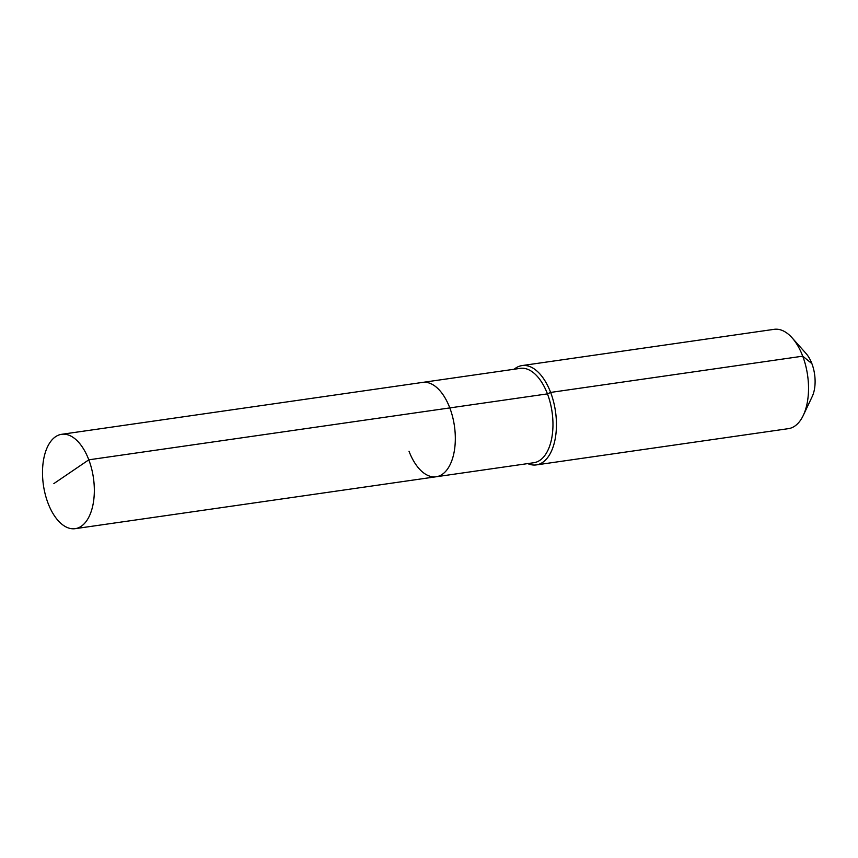 <?xml version="1.0" encoding="UTF-8"?>
<svg xmlns="http://www.w3.org/2000/svg" width="858" height="858" viewBox="0 0 858 858"><rect width="100%" height="100%" fill="white"/><g stroke="black" fill="none" stroke-linecap="round" stroke-linejoin="round"><path stroke-width="1.29" d="M409.019 451.254A47.662 25.257 -98.2 0 0 436.196 476.758A47.662 25.257 -98.2 0 0 449.806 407.915L88.814 459.824A47.662 25.257 -98.2 0 0 61.637 434.309A47.662 25.257 -98.2 0 0 48.027 503.163A47.662 25.257 -98.2 0 0 75.204 528.667A47.662 25.257 -98.2 0 0 88.814 459.824L53.861 483.59M527.734 463.599A50.172 26.587 -98.2 0 0 536.304 464.907A50.172 26.587 -98.2 0 0 550.632 392.428L547.447 393.876A47.662 25.257 -98.2 0 1 533.848 462.719L436.196 476.758A47.662 25.257 -98.2 0 0 449.806 407.915A47.662 25.257 -98.2 0 0 422.629 382.4L61.637 434.309M547.447 393.876A47.662 25.257 -98.2 0 0 520.28 368.361L422.629 382.4A47.662 25.257 -98.2 0 1 449.806 407.915L547.447 393.876M536.304 464.907L788.395 428.657A50.172 26.587 -98.2 0 0 803.281 415.401A50.172 26.587 -98.2 0 0 802.723 356.177L550.632 392.428A50.172 26.587 -98.2 0 0 522.029 365.583A50.172 26.587 -98.2 0 0 514.167 369.24M803.281 415.401L812.183 396.6A27.949 14.811 -98.2 0 0 811.872 363.599L802.723 356.177A50.172 26.587 -98.2 0 0 792.127 337.859A50.172 26.587 -98.2 0 0 774.12 329.333L522.029 365.583M811.872 363.599A27.949 14.811 -98.2 0 0 805.962 353.389L792.127 337.859M436.196 476.758L75.204 528.667"/></g></svg>
